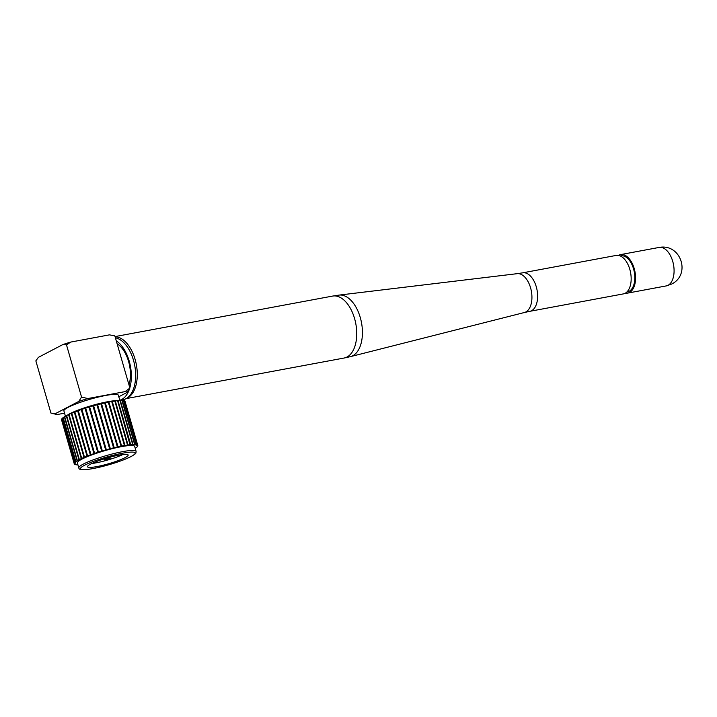 <?xml version="1.0" encoding="UTF-8"?>
<svg xmlns="http://www.w3.org/2000/svg" width="717" height="717" viewBox="0 0 717 717"><rect width="100%" height="100%" fill="white"/><g stroke="black" fill="none" stroke-linecap="round" stroke-linejoin="round"><path stroke-width="1.08" d="M115.105 336.775A31.503 17.746 79.5 0 1 136.176 363.725A31.503 17.746 79.5 0 1 127.563 397.881A31.503 17.746 79.5 0 1 126.73 398.267M625.125 293.28A19.574 11.024 -100.5 0 0 630.252 271.017A19.574 11.024 -100.5 0 0 616.172 255.422L522.63 272.836A19.574 11.024 79.5 0 1 536.71 288.431A19.574 11.024 79.5 0 1 531.593 310.703A19.574 11.024 79.5 0 1 529.8 311.321L623.333 293.907A19.574 11.024 -100.5 0 0 625.125 293.28M626.936 291.953L627.5 291.846A18.31 10.316 -100.5 0 0 629.176 291.263A18.31 10.316 -100.5 0 0 633.962 270.434A18.31 10.316 -100.5 0 0 620.797 255.844L620.232 255.951M618.439 255.413A19.574 11.024 79.5 0 1 618.771 255.234A19.574 11.024 79.5 0 1 620.563 254.607A19.574 11.024 79.5 0 1 634.644 270.192A19.574 11.024 79.5 0 1 629.517 292.464A19.574 11.024 79.5 0 1 627.725 293.092A19.574 11.024 79.5 0 1 625.457 293.101M115.401 337.824A31.503 17.746 79.5 0 1 134.859 366.226A31.503 17.746 79.5 0 1 125.932 398.733A31.503 17.746 79.5 0 1 123.046 399.736L119.847 400.328M119.829 400.265A31.503 17.746 -100.5 0 0 121.63 399.53A31.503 17.746 -100.5 0 0 129.598 388.551M129.831 387.798A31.503 17.746 -100.5 0 0 116.271 340.817M106.233 460.26L109.737 459.014L106.233 460.26M105.202 460.323L104.35 459.839L108.841 458.181L110.194 458.154L109.737 459.014M122.813 454.56A21.169 2.976 -16.1 0 1 95.863 462.886A21.169 2.976 -16.1 0 1 91.758 463.523M96.929 466.57A21.169 2.976 -16.1 0 1 87.483 466.749A21.169 2.976 -16.1 0 1 97.646 461.076A21.169 2.976 -16.1 0 1 118.717 455.196A21.169 2.976 -16.1 0 1 128.155 455.017A21.169 2.976 -16.1 0 1 117.991 460.69A21.169 2.976 -16.1 0 1 96.929 466.57M117.122 343.766A27.112 15.272 79.5 0 1 128.979 384.85M117.902 400.66A28.348 3.979 163.9 0 0 107.541 401.753A28.348 3.979 163.9 0 0 67.389 415.161M119.882 400.471L118.368 395.219A28.348 3.979 163.9 0 0 105.731 395.461A28.348 3.979 163.9 0 0 77.517 403.339A28.348 3.979 163.9 0 0 63.903 410.949L65.417 416.192M77.857 464.598L77.122 464.858A33.072 4.643 -16.1 0 1 75.903 464.733L75.688 464.697A33.072 4.643 -16.1 0 1 74.864 464.446L75.697 464.186L74.738 464.374A33.072 4.643 -16.1 0 1 74.317 463.998L75.16 463.747L74.272 463.908A33.072 4.643 -16.1 0 1 74.254 463.845A33.072 4.643 -16.1 0 1 74.272 463.406L75.115 463.173L74.308 463.29A33.072 4.643 -16.1 0 1 74.72 462.671L75.554 462.465L74.846 462.537A33.072 4.643 -16.1 0 1 75.67 461.811L75.877 461.658A33.072 4.643 -16.1 0 1 77.095 460.843L77.382 460.673A33.072 4.643 -16.1 0 1 78.978 459.776L79.345 459.588A33.072 4.643 -16.1 0 1 81.281 458.629L81.72 458.432A33.072 4.643 -16.1 0 1 83.979 457.419L84.481 457.213A33.072 4.643 -16.1 0 1 87.026 456.173L87.582 455.949A33.072 4.643 -16.1 0 1 90.369 454.892L90.978 454.677A33.072 4.643 -16.1 0 1 93.963 453.61L94.608 453.395A33.072 4.643 -16.1 0 1 97.745 452.346L98.417 452.14A33.072 4.643 -16.1 0 1 101.662 451.127L102.343 450.921A33.072 4.643 -16.1 0 1 105.641 449.953L106.331 449.756A33.072 4.643 -16.1 0 1 109.629 448.86L110.319 448.681A33.072 4.643 -16.1 0 1 113.564 447.856L114.227 447.695A33.072 4.643 -16.1 0 1 117.373 446.96L118.018 446.816A33.072 4.643 -16.1 0 1 121.012 446.18L121.612 446.064A33.072 4.643 -16.1 0 1 123.055 445.786A33.072 4.643 -16.1 0 1 124.408 445.544L124.964 445.445L112.255 401.403A33.072 4.643 -16.1 0 1 114.801 401L127.518 445.042L126.936 445.302L128.02 444.979L115.303 400.928A33.072 4.643 -16.1 0 1 117.57 400.66L130.073 444.925L130.727 444.657L118.009 400.615A33.072 4.643 -16.1 0 1 119.954 400.471L132.672 444.513L131.955 444.782L133.039 444.495L120.331 400.453A33.072 4.643 -16.1 0 1 121.926 400.445L134.635 444.486L133.873 444.755L134.93 444.495L122.222 400.453A33.072 4.643 -16.1 0 1 123.441 400.579L136.149 444.621L135.567 444.925L136.364 444.657L123.656 400.615A33.072 4.643 -16.1 0 1 124.48 400.866L137.189 444.907L136.364 445.167L137.323 444.979L124.606 400.937A33.072 4.643 -16.1 0 1 125.027 401.314L137.736 445.356L136.938 445.696L137.781 445.445L125.072 401.403A33.072 4.643 -16.1 0 1 125.09 401.466A33.072 4.643 -16.1 0 1 125.108 401.52M121.612 446.064L108.903 402.022A33.072 4.643 -16.1 0 1 110.337 401.744A33.072 4.643 -16.1 0 1 111.7 401.502L124.408 445.544M136.105 451.36L134.671 446.404A29.818 4.185 163.9 0 0 121.379 446.664A29.818 4.185 163.9 0 0 91.704 454.945A29.818 4.185 163.9 0 0 77.382 462.949L78.807 467.896A29.818 4.185 -16.1 0 1 93.129 459.902A29.818 4.185 -16.1 0 1 122.804 451.611A29.818 4.185 -16.1 0 1 136.105 451.36C135.692 453.476 137.198 453.001 130.584 456.81C120.071 461.694 107.55 465.62 93.031 468.586C81.568 470.46 79.049 469.805 78.807 467.896M129.902 388.049L114.837 335.87L109.459 334.857L70.768 342.063L66.493 344.868L81.55 397.057L87.824 398.553L125.09 391.616L129.902 388.049L127.124 392.414L118.816 396.752M66.493 344.868L62.881 344.554L38.359 357.362L35.85 360.875L50.916 413.055L55.155 413.754L78.771 401.421L81.55 397.057M62.881 344.554A38.118 5.36 -16.1 0 1 70.768 342.063M55.155 413.754A37.58 5.279 -16.1 0 0 56.446 414.417A37.58 5.279 -16.1 0 0 57.181 414.551L64.548 413.18M56.446 414.417L50.916 413.055M125.09 391.616A37.58 5.279 -16.1 0 1 127.124 392.414M78.771 401.421A37.58 5.279 -16.1 0 1 87.824 398.553M77.938 464.876A33.072 4.643 -16.1 0 1 77.418 464.867L77.893 464.706M61.563 419.857A33.072 4.643 -16.1 0 1 61.545 419.803A33.072 4.643 -16.1 0 1 61.554 419.364L74.272 463.406M74.308 463.29L61.599 419.248A33.072 4.643 -16.1 0 1 62.012 418.629L74.72 462.671M74.846 462.537L62.137 418.486A33.072 4.643 -16.1 0 1 62.953 417.769L75.67 461.811M75.877 461.658L63.168 417.617A33.072 4.643 -16.1 0 1 64.378 416.801L77.095 460.843M77.382 460.673L64.673 416.622A33.072 4.643 -16.1 0 1 66.26 415.735L78.978 459.776M79.345 459.588L66.627 415.546A33.072 4.643 -16.1 0 1 68.572 414.587L81.281 458.629M81.72 458.432L69.011 414.381A33.072 4.643 -16.1 0 1 71.27 413.377L83.979 457.419M84.481 457.213L71.772 413.162A33.072 4.643 -16.1 0 1 74.317 412.123L87.026 456.173M87.582 455.949L74.873 411.908A33.072 4.643 -16.1 0 1 77.66 410.85L90.369 454.892M90.978 454.677L78.261 410.626A33.072 4.643 -16.1 0 1 81.254 409.568L93.963 453.61M94.608 453.395L81.89 409.353A33.072 4.643 -16.1 0 1 85.036 408.305L97.745 452.346M98.417 452.14L85.699 408.09A33.072 4.643 -16.1 0 1 88.953 407.086L101.662 451.127M102.343 450.921L89.634 406.88A33.072 4.643 -16.1 0 1 92.932 405.912L105.641 449.953M106.331 449.756L93.622 405.714A33.072 4.643 -16.1 0 1 96.92 404.818L109.629 448.86M110.319 448.681L97.602 404.639A33.072 4.643 -16.1 0 1 100.855 403.814L113.564 447.856M114.227 447.695L101.518 403.653A33.072 4.643 -16.1 0 1 104.664 402.918L117.373 446.96M118.018 446.816L105.309 402.775A33.072 4.643 -16.1 0 1 108.303 402.138L121.012 446.18M124.964 445.445A33.072 4.643 -16.1 0 1 127.518 445.042M128.02 444.979A33.072 4.643 -16.1 0 1 130.288 444.701M130.727 444.657A33.072 4.643 -16.1 0 1 132.672 444.513M133.039 444.495A33.072 4.643 -16.1 0 1 134.635 444.486M134.93 444.495A33.072 4.643 -16.1 0 1 136.149 444.621M136.364 444.657A33.072 4.643 -16.1 0 1 137.189 444.907M137.781 445.445A33.072 4.643 -16.1 0 1 137.798 445.508A33.072 4.643 -16.1 0 1 137.789 445.947L137.718 445.974M137.745 446.064A33.072 4.643 -16.1 0 1 137.332 446.682L137.18 446.718M137.207 446.816A33.072 4.643 -16.1 0 1 136.391 447.542L136.149 447.596M136.176 447.695A33.072 4.643 -16.1 0 1 135.235 448.34M68.572 414.587L69.047 414.516M71.27 413.377L71.817 413.315M74.317 412.123L74.909 412.051M77.66 410.85L78.305 410.76M81.254 409.568L81.926 409.479M85.036 408.305L85.735 408.215M88.953 407.086L89.67 406.996M92.968 406.028L93.622 405.714M96.956 404.935L97.602 404.639M100.891 403.931L101.518 403.653M104.7 403.044L105.309 402.775M108.339 402.282L108.903 402.022M111.735 401.654L112.255 401.403M114.845 401.135L115.303 400.928M111.762 401.645L124.471 445.687M108.5 402.246L121.209 446.288M104.996 402.981L117.705 447.023M101.312 403.832L114.021 447.874M97.494 404.791L110.212 448.833M93.622 405.849L106.331 449.891M89.06 407.175L101.769 451.217M85.242 408.376L97.96 452.418M81.568 409.604L94.277 453.646M78.063 410.85L90.781 454.892M74.81 412.087L87.528 456.137M517.199 273.67L339.069 295.099A31.306 17.638 79.5 0 1 361.09 320.687A31.306 17.638 79.5 0 1 352.764 355.757A31.306 17.638 79.5 0 1 350.523 356.618L524.423 312.504A19.762 11.131 -100.5 0 0 525.839 311.958A19.762 11.131 -100.5 0 0 531.091 289.82A19.762 11.131 -100.5 0 0 517.199 273.67L522.63 272.836M126.165 398.607L344.133 358.025A31.503 17.746 -100.5 0 0 347.019 357.021A31.503 17.746 -100.5 0 0 355.265 321.171A31.503 17.746 -100.5 0 0 332.598 296.085L339.069 295.099M668.047 285.294A19.574 11.024 79.5 0 1 666.254 285.913L671.686 284.04C691.242 274.405 680.827 243.224 659.093 247.437A19.574 11.024 79.5 0 1 673.164 263.022A19.574 11.024 79.5 0 1 668.047 285.294M93.156 468.542A28.492 4.006 163.9 0 0 130.96 456.577A28.492 4.006 163.9 0 0 122.482 453.225A28.492 4.006 163.9 0 0 84.678 465.19A28.492 4.006 163.9 0 0 93.156 468.542M344.133 358.025L350.523 356.618M115.052 336.587L332.598 296.085M627.725 293.092L666.254 285.913M620.563 254.607L659.093 247.437M524.423 312.504L529.8 311.321M110.194 458.154L109.925 457.213M104.35 459.839L104.082 458.898M74.254 463.845L61.545 419.803M137.798 445.508L125.09 401.466"/></g></svg>
